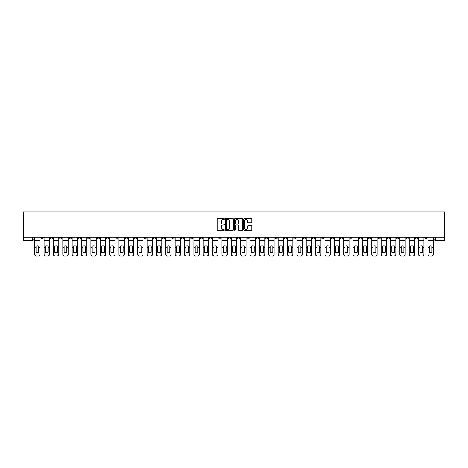 <?xml version="1.0" encoding="UTF-8"?>
<svg xmlns="http://www.w3.org/2000/svg" width="468" height="468" viewBox="0 0 468 468"><rect width="100%" height="100%" fill="white"/><g stroke="black" fill="none" stroke-linecap="round" stroke-linejoin="round"><path stroke-width="0.7" d="M224.4 219.036A0.409 0.409 0 0 0 223.985 218.626L217.725 218.626A0.591 0.591 0 0 0 217.134 219.217L217.134 229.817A0.591 0.591 0 0 0 217.725 230.408L223.985 230.408A0.409 0.409 0 0 0 224.4 229.999A0.409 0.409 0 0 0 223.985 229.583L223.177 229.583A1.884 1.884 0 0 1 221.288 227.7L221.288 226.816A1.884 1.884 0 0 1 223.177 224.932L223.985 224.932A0.409 0.409 0 0 0 224.4 224.517A0.409 0.409 0 0 0 223.985 224.108L223.177 224.108A1.884 1.884 0 0 1 221.288 222.218L221.288 221.335A1.884 1.884 0 0 1 223.177 219.451L223.985 219.451A0.409 0.409 0 0 0 224.4 219.036M349.836 237.182L349.836 237.843L352.234 237.843A1.199 1.199 0 0 1 351.035 239.043A1.199 1.199 0 0 1 349.836 237.843L349.836 237.182M293.658 237.182L293.658 237.843L296.057 237.843A1.199 1.199 0 0 1 294.858 239.043A1.199 1.199 0 0 1 293.658 237.843L293.658 237.182M284.292 237.182L284.292 237.843L286.697 237.843A1.199 1.199 0 0 1 285.498 239.043A1.199 1.199 0 0 1 284.292 237.843L284.292 237.182M228.121 237.182L228.121 237.843L230.519 237.843A1.199 1.199 0 0 1 229.32 239.043A1.199 1.199 0 0 1 228.121 237.843L228.121 237.182M218.755 237.182L218.755 237.843L221.159 237.843A1.199 1.199 0 0 1 219.954 239.043A1.199 1.199 0 0 1 218.755 237.843L218.755 237.182M209.395 237.182L209.395 237.843L211.793 237.843A1.199 1.199 0 0 1 210.594 239.043A1.199 1.199 0 0 1 209.395 237.843L209.395 237.182M190.669 237.182L190.669 237.843L193.068 237.843A1.199 1.199 0 0 1 191.868 239.043A1.199 1.199 0 0 1 190.669 237.843L190.669 237.182M171.943 237.843L171.943 237.182L171.943 237.843A1.199 1.199 0 0 0 173.142 239.043A1.199 1.199 0 0 1 171.943 237.843L174.342 237.843A1.199 1.199 0 0 1 173.142 239.043A1.199 1.199 0 0 0 174.342 237.843L174.342 237.182L174.342 237.843M162.577 237.843L162.577 237.182L162.577 237.843A1.199 1.199 0 0 0 163.782 239.043A1.199 1.199 0 0 1 162.577 237.843L164.982 237.843A1.199 1.199 0 0 1 163.782 239.043M153.217 237.843L153.217 237.182L153.217 237.843A1.199 1.199 0 0 0 154.417 239.043A1.199 1.199 0 0 1 153.217 237.843L155.616 237.843A1.199 1.199 0 0 1 154.417 239.043A1.199 1.199 0 0 0 155.616 237.843L155.616 237.182L155.616 237.843M143.851 237.182L143.851 237.843L146.256 237.843A1.199 1.199 0 0 1 145.057 239.043A1.199 1.199 0 0 1 143.851 237.843L143.851 237.182M134.492 237.182L134.492 237.843L136.89 237.843A1.199 1.199 0 0 1 135.691 239.043A1.199 1.199 0 0 1 134.492 237.843L134.492 237.182M125.132 237.182L125.132 237.843L127.53 237.843A1.199 1.199 0 0 1 126.331 239.043A1.199 1.199 0 0 1 125.132 237.843L125.132 237.182M115.766 237.843L115.766 237.182L115.766 237.843A1.199 1.199 0 0 0 116.965 239.043A1.199 1.199 0 0 1 115.766 237.843L118.164 237.843A1.199 1.199 0 0 1 116.965 239.043M97.04 237.843L97.04 237.182L97.04 237.843A1.199 1.199 0 0 0 98.239 239.043A1.199 1.199 0 0 1 97.04 237.843L99.444 237.843A1.199 1.199 0 0 1 98.239 239.043A1.199 1.199 0 0 0 99.444 237.843L99.444 237.182L99.444 237.843M87.68 237.843L87.68 237.182L87.68 237.843A1.199 1.199 0 0 0 88.879 239.043A1.199 1.199 0 0 1 87.68 237.843L90.078 237.843A1.199 1.199 0 0 1 88.879 239.043A1.199 1.199 0 0 0 90.078 237.843L90.078 237.182L90.078 237.843M78.314 237.843L78.314 237.182L78.314 237.843A1.199 1.199 0 0 0 79.513 239.043A1.199 1.199 0 0 1 78.314 237.843L80.718 237.843A1.199 1.199 0 0 1 79.513 239.043A1.199 1.199 0 0 0 80.718 237.843L80.718 237.182L80.718 237.843M68.954 237.843L68.954 237.182L68.954 237.843A1.199 1.199 0 0 0 70.153 239.043A1.199 1.199 0 0 1 68.954 237.843L71.352 237.843A1.199 1.199 0 0 1 70.153 239.043M59.588 237.843L59.588 237.182L59.588 237.843A1.199 1.199 0 0 0 60.793 239.043A1.199 1.199 0 0 1 59.588 237.843L61.992 237.843A1.199 1.199 0 0 1 60.793 239.043A1.199 1.199 0 0 0 61.992 237.843L61.992 237.182L61.992 237.843M50.228 237.843L50.228 237.182L50.228 237.843A1.199 1.199 0 0 0 51.427 239.043A1.199 1.199 0 0 1 50.228 237.843L52.627 237.843A1.199 1.199 0 0 1 51.427 239.043A1.199 1.199 0 0 0 52.627 237.843L52.627 237.182L52.627 237.843M251.217 222.78A0.591 0.591 0 0 0 251.807 222.189L251.807 219.217A0.591 0.591 0 0 0 251.217 218.626L244.267 218.626A0.591 0.591 0 0 0 243.676 219.217L243.676 229.817A0.591 0.591 0 0 0 244.267 230.408L251.217 230.408A0.591 0.591 0 0 0 251.807 229.817L251.807 226.225A0.591 0.591 0 0 0 251.217 225.634L248.239 225.634A0.591 0.591 0 0 0 247.654 226.225L247.654 228.01A1.574 1.574 0 0 1 246.074 229.583A1.574 1.574 0 0 1 244.501 228.01L244.501 221.025A1.574 1.574 0 0 1 246.074 219.451A1.574 1.574 0 0 1 247.654 221.025L247.654 222.189A0.591 0.591 0 0 0 248.239 222.78L251.217 222.78M444.6 237.182L23.4 237.182L23.4 211.852L444.6 211.852L444.6 240.242L435.298 240.242A1.199 1.199 0 0 1 434.099 239.043L444.6 239.043M233.485 219.217A0.591 0.591 0 0 0 232.894 218.626L225.945 218.626A0.591 0.591 0 0 0 225.354 219.217L225.354 229.817A0.591 0.591 0 0 0 225.945 230.408L232.894 230.408A0.591 0.591 0 0 0 233.485 229.817L233.485 219.217M235.106 218.626L242.055 218.626A0.591 0.591 0 0 1 242.646 219.217L242.646 229.817A0.591 0.591 0 0 1 242.055 230.408L239.084 230.408A0.591 0.591 0 0 1 238.493 229.817L238.493 225.517A0.591 0.591 0 0 0 237.902 224.932L235.93 224.932A0.591 0.591 0 0 0 235.34 225.517L235.34 229.999A0.409 0.409 0 0 1 234.93 230.408A0.409 0.409 0 0 1 234.515 229.999L234.515 219.217A0.591 0.591 0 0 1 235.106 218.626M434.099 237.182L434.099 239.043M33.901 237.182L33.901 239.043L33.901 237.182M32.701 237.182L32.701 240.242L23.4 240.242L23.4 239.043L33.901 239.043A1.199 1.199 0 0 1 32.701 240.242A1.199 1.199 0 0 0 33.901 239.043M23.4 237.182L23.4 239.043M427.138 237.182L427.138 237.843A1.199 1.199 0 0 1 425.933 239.043A1.199 1.199 0 0 1 424.733 237.843A1.199 1.199 0 0 0 425.933 239.043A1.199 1.199 0 0 0 427.138 237.843L424.733 237.843L424.733 237.182M417.772 237.182L417.772 237.843A1.199 1.199 0 0 1 416.573 239.043A1.199 1.199 0 0 1 415.373 237.843L417.772 237.843M415.373 237.182L415.373 237.843M408.412 237.182L408.412 237.843A1.199 1.199 0 0 1 407.207 239.043A1.199 1.199 0 0 1 406.008 237.843L408.412 237.843M406.008 237.182L406.008 237.843M399.046 237.843L399.046 237.182L399.046 237.843A1.199 1.199 0 0 1 397.847 239.043A1.199 1.199 0 0 1 396.648 237.843L399.046 237.843A1.199 1.199 0 0 1 397.847 239.043M396.648 237.182L396.648 237.843M389.686 237.182L389.686 237.843A1.199 1.199 0 0 1 388.487 239.043A1.199 1.199 0 0 1 387.282 237.843A1.199 1.199 0 0 0 388.487 239.043M387.282 237.182L387.282 237.843L389.686 237.843M380.32 237.182L380.32 237.843A1.199 1.199 0 0 1 379.121 239.043A1.199 1.199 0 0 1 377.922 237.843L380.32 237.843A1.199 1.199 0 0 1 379.121 239.043M377.922 237.182L377.922 237.843M370.96 237.182L370.96 237.843A1.199 1.199 0 0 1 369.761 239.043A1.199 1.199 0 0 1 368.556 237.843A1.199 1.199 0 0 0 369.761 239.043M368.556 237.182L368.556 237.843L370.96 237.843M361.594 237.182L361.594 237.843A1.199 1.199 0 0 1 360.395 239.043A1.199 1.199 0 0 1 359.196 237.843L361.594 237.843M359.196 237.182L359.196 237.843M352.234 237.182L352.234 237.843A1.199 1.199 0 0 1 351.035 239.043M342.868 237.182L342.868 237.843A1.199 1.199 0 0 1 341.669 239.043A1.199 1.199 0 0 1 340.47 237.843L342.868 237.843M340.47 237.182L340.47 237.843M333.508 237.182L333.508 237.843A1.199 1.199 0 0 1 332.309 239.043A1.199 1.199 0 0 1 331.11 237.843L333.508 237.843M331.11 237.182L331.11 237.843M324.149 237.182L324.149 237.843A1.199 1.199 0 0 1 322.943 239.043A1.199 1.199 0 0 1 321.744 237.843A1.199 1.199 0 0 0 322.943 239.043M321.744 237.182L321.744 237.843L324.149 237.843M314.783 237.182L314.783 237.843A1.199 1.199 0 0 1 313.583 239.043A1.199 1.199 0 0 1 312.384 237.843L314.783 237.843M312.384 237.182L312.384 237.843M305.423 237.182L305.423 237.843A1.199 1.199 0 0 1 304.218 239.043A1.199 1.199 0 0 1 303.018 237.843L305.423 237.843M303.018 237.182L303.018 237.843M296.057 237.182L296.057 237.843M286.697 237.182L286.697 237.843L286.697 237.182M277.331 237.182L277.331 237.843A1.199 1.199 0 0 1 276.132 239.043A1.199 1.199 0 0 1 274.932 237.843L277.331 237.843M274.932 237.182L274.932 237.843M267.971 237.182L267.971 237.843A1.199 1.199 0 0 1 266.772 239.043A1.199 1.199 0 0 1 265.567 237.843L267.971 237.843M265.567 237.182L265.567 237.843M258.605 237.182L258.605 237.843A1.199 1.199 0 0 1 257.406 239.043A1.199 1.199 0 0 1 256.207 237.843L258.605 237.843M256.207 237.182L256.207 237.843M249.245 237.182L249.245 237.843A1.199 1.199 0 0 1 248.046 239.043A1.199 1.199 0 0 1 246.841 237.843L249.245 237.843M246.841 237.182L246.841 237.843M239.879 237.182L239.879 237.843A1.199 1.199 0 0 1 238.68 239.043A1.199 1.199 0 0 1 237.481 237.843L239.879 237.843M237.481 237.182L237.481 237.843M230.519 237.182L230.519 237.843A1.199 1.199 0 0 1 229.32 239.043M221.159 237.182L221.159 237.843M211.793 237.843L211.793 237.182L211.793 237.843A1.199 1.199 0 0 1 210.594 239.043M202.433 237.182L202.433 237.843A1.199 1.199 0 0 1 201.228 239.043A1.199 1.199 0 0 1 200.029 237.843A1.199 1.199 0 0 0 201.228 239.043A1.199 1.199 0 0 0 202.433 237.843L200.029 237.843L200.029 237.182M193.068 237.843L193.068 237.182L193.068 237.843A1.199 1.199 0 0 1 191.868 239.043M183.708 237.182L183.708 237.843A1.199 1.199 0 0 1 182.502 239.043A1.199 1.199 0 0 1 181.303 237.843A1.199 1.199 0 0 0 182.502 239.043M181.303 237.182L181.303 237.843L183.708 237.843M164.982 237.182L164.982 237.843L164.982 237.182M146.256 237.843L146.256 237.182L146.256 237.843A1.199 1.199 0 0 1 145.057 239.043M136.89 237.843L136.89 237.182L136.89 237.843A1.199 1.199 0 0 1 135.691 239.043M127.53 237.843L127.53 237.182L127.53 237.843A1.199 1.199 0 0 1 126.331 239.043M118.164 237.182L118.164 237.843L118.164 237.182M108.804 237.843L108.804 237.182L108.804 237.843A1.199 1.199 0 0 1 107.605 239.043A1.199 1.199 0 0 1 106.406 237.843L108.804 237.843A1.199 1.199 0 0 1 107.605 239.043M106.406 237.182L106.406 237.843M71.352 237.182L71.352 237.843L71.352 237.182M43.267 237.182L43.267 237.843A1.199 1.199 0 0 1 42.067 239.043A1.199 1.199 0 0 1 40.862 237.843A1.199 1.199 0 0 0 42.067 239.043A1.199 1.199 0 0 0 43.267 237.843L43.267 237.182M40.862 237.182L40.862 237.843L43.267 237.843M226.594 219.451A0.409 0.409 0 0 0 226.179 219.861L226.179 229.174A0.409 0.409 0 0 0 226.594 229.583L227.448 229.583A1.884 1.884 0 0 0 229.332 227.7L229.332 221.335A1.884 1.884 0 0 0 227.448 219.451L226.594 219.451M238.493 221.054A1.574 1.574 0 0 0 236.913 219.48A1.574 1.574 0 0 0 235.34 221.054L235.34 223.517A0.591 0.591 0 0 0 235.93 224.108L237.902 224.108A0.591 0.591 0 0 0 238.493 223.517L238.493 221.054M38.733 252.264L38.733 246.057M37.381 245.858A3.721 3.276 180 0 1 38.733 246.098M34.714 247.73L34.714 254.194A1.802 1.708 0 0 0 36.516 255.897L38.253 255.897A1.802 1.708 0 0 0 40.055 254.194L40.055 254.44A1.802 1.708 180 0 1 38.253 256.148L38.253 255.897M37.381 252.486A3.721 3.528 180 0 0 38.733 252.223M38.856 247.484L38.856 246.098A3.721 3.276 180 0 0 37.446 245.858A3.721 3.276 180 0 0 36.036 246.098L36.036 252.223A3.721 3.528 180 0 0 38.856 252.223L38.856 247.484L40.055 247.484L40.055 254.194M40.055 237.182L40.055 247.484M34.714 237.182L34.714 254.194M36.516 255.897L38.253 256.148M36.516 256.148A1.802 1.708 180 0 1 34.714 254.44M48.099 252.264L48.099 246.057M46.747 245.858A3.721 3.276 180 0 1 48.099 246.098M44.074 247.73L44.074 254.194A1.802 1.708 0 0 0 45.876 255.897L47.619 255.897A1.802 1.708 0 0 0 49.415 254.194L49.415 254.44A1.802 1.708 180 0 1 47.619 256.148L47.619 255.897M46.747 252.486A3.721 3.528 180 0 0 48.099 252.223M57.459 252.264L57.459 246.057M56.107 245.858A3.721 3.276 180 0 1 57.459 246.098M53.44 247.73L53.44 254.194A1.802 1.708 0 0 0 55.242 255.897L56.979 255.897A1.802 1.708 0 0 0 58.781 254.194L58.781 254.44A1.802 1.708 180 0 1 56.979 256.148L56.979 255.897M56.107 252.486A3.721 3.528 180 0 0 57.459 252.223M66.825 252.264L66.825 246.057M65.473 245.858A3.721 3.276 180 0 1 66.825 246.098M62.8 247.73L62.8 254.194A1.802 1.708 0 0 0 64.602 255.897L66.345 255.897A1.802 1.708 0 0 0 68.141 254.194L68.141 254.44A1.802 1.708 180 0 1 66.345 256.148L66.345 255.897M65.473 252.486A3.721 3.528 180 0 0 66.825 252.223M48.216 247.484L48.216 246.098A3.721 3.276 180 0 0 46.806 245.858A3.721 3.276 180 0 0 45.396 246.098L45.396 252.223A3.721 3.528 180 0 0 48.216 252.223L48.216 247.484L49.415 247.484L49.415 254.194M49.415 237.182L49.415 247.484M44.074 237.182L44.074 254.194M45.876 255.897L47.619 256.148M45.876 256.148A1.802 1.708 180 0 1 44.074 254.44M57.582 247.484L57.582 246.098A3.721 3.276 180 0 0 56.172 245.858A3.721 3.276 180 0 0 54.762 246.098L54.762 252.223A3.721 3.528 180 0 0 57.582 252.223L57.582 247.484L58.781 247.484L58.781 254.194M58.781 237.182L58.781 247.484M53.44 237.182L53.44 254.194M55.242 255.897L56.979 256.148M55.242 256.148A1.802 1.708 180 0 1 53.44 254.44M66.942 247.484L66.942 246.098A3.721 3.276 180 0 0 65.532 245.858A3.721 3.276 180 0 0 64.122 246.098L64.122 252.223A3.721 3.528 180 0 0 66.942 252.223L66.942 247.484L68.141 247.484L68.141 254.194M68.141 237.182L68.141 247.484M62.8 237.182L62.8 254.194M64.602 255.897L66.345 256.148M64.602 256.148A1.802 1.708 180 0 1 62.8 254.44M76.185 252.264L76.185 246.057M74.833 245.858A3.721 3.276 180 0 1 76.185 246.098M72.166 247.73L72.166 254.194A1.802 1.708 0 0 0 73.962 255.897L75.705 255.897A1.802 1.708 0 0 0 77.507 254.194L77.507 254.44A1.802 1.708 180 0 1 75.705 256.148L75.705 255.897M74.833 252.486A3.721 3.528 180 0 0 76.185 252.223M85.55 252.264L85.55 246.057M84.199 245.858A3.721 3.276 180 0 1 85.55 246.098M81.526 247.73L81.526 254.194A1.802 1.708 0 0 0 83.327 255.897L85.065 255.897A1.802 1.708 0 0 0 86.867 254.194L86.867 254.44A1.802 1.708 180 0 1 85.065 256.148L85.065 255.897M84.199 252.486A3.721 3.528 180 0 0 85.55 252.223M76.307 247.484L76.307 246.098A3.721 3.276 180 0 0 74.898 245.858A3.721 3.276 180 0 0 73.482 246.098L73.482 252.223A3.721 3.528 180 0 0 76.307 252.223L76.307 247.484L77.507 247.484L77.507 254.194M77.507 237.182L77.507 247.484M72.166 237.182L72.166 254.194M73.962 255.897L75.705 256.148M73.962 256.148A1.802 1.708 180 0 1 72.166 254.44M85.667 247.484L85.667 246.098A3.721 3.276 180 0 0 84.258 245.858A3.721 3.276 180 0 0 82.848 246.098L82.848 252.223A3.721 3.528 180 0 0 85.667 252.223L85.667 247.484L86.867 247.484L86.867 254.194M86.867 237.182L86.867 247.484M81.526 237.182L81.526 254.194M83.327 255.897L85.065 256.148M83.327 256.148A1.802 1.708 180 0 1 81.526 254.44M94.91 252.264L94.91 246.057M93.559 245.858A3.721 3.276 180 0 1 94.91 246.098M90.891 247.73L90.891 254.194A1.802 1.708 0 0 0 92.687 255.897L94.431 255.897A1.802 1.708 0 0 0 96.232 254.194L96.232 254.44A1.802 1.708 180 0 1 94.431 256.148L94.431 255.897M93.559 252.486A3.721 3.528 180 0 0 94.91 252.223M104.27 252.264L104.27 246.057M102.925 245.858A3.721 3.276 180 0 1 104.27 246.098M100.251 247.73L100.251 254.194A1.802 1.708 0 0 0 102.053 255.897L103.791 255.897A1.802 1.708 0 0 0 105.592 254.194L105.592 254.44A1.802 1.708 180 0 1 103.791 256.148L103.791 255.897M102.925 252.486A3.721 3.528 180 0 0 104.27 252.223M113.636 252.264L113.636 246.057M112.285 245.858A3.721 3.276 180 0 1 113.636 246.098M109.617 247.73L109.617 254.194A1.802 1.708 0 0 0 111.413 255.897L113.157 255.897A1.802 1.708 0 0 0 114.958 254.194L114.958 254.44A1.802 1.708 180 0 1 113.157 256.148L113.157 255.897M112.285 252.486A3.721 3.528 180 0 0 113.636 252.223M122.996 252.264L122.996 246.057M121.651 245.858A3.721 3.276 180 0 1 122.996 246.098M118.977 247.73L118.977 254.194A1.802 1.708 0 0 0 120.779 255.897L122.517 255.897A1.802 1.708 0 0 0 124.318 254.194L124.318 254.44A1.802 1.708 180 0 1 122.517 256.148L122.517 255.897M121.651 252.486A3.721 3.528 180 0 0 122.996 252.223M132.362 252.264L132.362 246.057M131.011 245.858A3.721 3.276 180 0 1 132.362 246.098M128.337 247.73L128.337 254.194A1.802 1.708 0 0 0 130.139 255.897L131.882 255.897A1.802 1.708 0 0 0 133.684 254.194L133.684 254.44A1.802 1.708 180 0 1 131.882 256.148L131.882 255.897M131.011 252.486A3.721 3.528 180 0 0 132.362 252.223M141.722 252.264L141.722 246.057M140.371 245.858A3.721 3.276 180 0 1 141.722 246.098M137.703 247.73L137.703 254.194A1.802 1.708 0 0 0 139.505 255.897L141.242 255.897A1.802 1.708 0 0 0 143.044 254.194L143.044 254.44A1.802 1.708 180 0 1 141.242 256.148L141.242 255.897M140.371 252.486A3.721 3.528 180 0 0 141.722 252.223M151.088 252.264L151.088 246.057M149.737 245.858A3.721 3.276 180 0 1 151.088 246.098M147.063 247.73L147.063 254.194A1.802 1.708 0 0 0 148.865 255.897L150.608 255.897A1.802 1.708 0 0 0 152.404 254.194L152.404 254.44A1.802 1.708 180 0 1 150.608 256.148L150.608 255.897M149.737 252.486A3.721 3.528 180 0 0 151.088 252.223M160.448 252.264L160.448 246.057M159.097 245.858A3.721 3.276 180 0 1 160.448 246.098M156.429 247.73L156.429 254.194A1.802 1.708 0 0 0 158.231 255.897L159.968 255.897A1.802 1.708 0 0 0 161.77 254.194L161.77 254.44A1.802 1.708 180 0 1 159.968 256.148L159.968 255.897M159.097 252.486A3.721 3.528 180 0 0 160.448 252.223M95.033 247.484L95.033 246.098A3.721 3.276 180 0 0 93.618 245.858A3.721 3.276 180 0 0 92.208 246.098L92.208 252.223A3.721 3.528 180 0 0 95.033 252.223L95.033 247.484L96.232 247.484L96.232 254.194M96.232 237.182L96.232 247.484M90.891 237.182L90.891 254.194M92.687 255.897L94.431 256.148M92.687 256.148A1.802 1.708 180 0 1 90.891 254.44M104.393 247.484L104.393 246.098A3.721 3.276 180 0 0 102.983 245.858A3.721 3.276 180 0 0 101.574 246.098L101.574 252.223A3.721 3.528 180 0 0 104.393 252.223L104.393 247.484L105.592 247.484L105.592 254.194M105.592 237.182L105.592 247.484M100.251 237.182L100.251 254.194M102.053 255.897L103.791 256.148M102.053 256.148A1.802 1.708 180 0 1 100.251 254.44M113.753 247.484L113.753 246.098A3.721 3.276 180 0 0 112.343 245.858A3.721 3.276 180 0 0 110.934 246.098L110.934 252.223A3.721 3.528 180 0 0 113.753 252.223L113.753 247.484L114.958 247.484L114.958 254.194M114.958 237.182L114.958 247.484M109.617 237.182L109.617 254.194M111.413 255.897L113.157 256.148M111.413 256.148A1.802 1.708 180 0 1 109.617 254.44M123.119 247.484L123.119 246.098A3.721 3.276 180 0 0 121.709 245.858A3.721 3.276 180 0 0 120.299 246.098L120.299 252.223A3.721 3.528 180 0 0 123.119 252.223L123.119 247.484L124.318 247.484L124.318 254.194M124.318 237.182L124.318 247.484M118.977 237.182L118.977 254.194M120.779 255.897L122.517 256.148M120.779 256.148A1.802 1.708 180 0 1 118.977 254.44M132.479 247.484L132.479 246.098A3.721 3.276 180 0 0 131.069 245.858A3.721 3.276 180 0 0 129.659 246.098L129.659 252.223A3.721 3.528 180 0 0 132.479 252.223L132.479 247.484L133.684 247.484L133.684 254.194M133.684 237.182L133.684 247.484M128.337 237.182L128.337 254.194M130.139 255.897L131.882 256.148M130.139 256.148A1.802 1.708 180 0 1 128.337 254.44M141.845 247.484L141.845 246.098A3.721 3.276 180 0 0 140.435 245.858A3.721 3.276 180 0 0 139.025 246.098L139.025 252.223A3.721 3.528 180 0 0 141.845 252.223L141.845 247.484L143.044 247.484L143.044 254.194M143.044 237.182L143.044 247.484M137.703 237.182L137.703 254.194M139.505 255.897L141.242 256.148M139.505 256.148A1.802 1.708 180 0 1 137.703 254.44M151.205 247.484L151.205 246.098A3.721 3.276 180 0 0 149.795 245.858A3.721 3.276 180 0 0 148.385 246.098L148.385 252.223A3.721 3.528 180 0 0 151.205 252.223L151.205 247.484L152.404 247.484L152.404 254.194M152.404 237.182L152.404 247.484M147.063 237.182L147.063 254.194M148.865 255.897L150.608 256.148M148.865 256.148A1.802 1.708 180 0 1 147.063 254.44M160.571 247.484L160.571 246.098A3.721 3.276 180 0 0 159.161 245.858A3.721 3.276 180 0 0 157.751 246.098L157.751 252.223A3.721 3.528 180 0 0 160.571 252.223L160.571 247.484L161.77 247.484L161.77 254.194M161.77 237.182L161.77 247.484M156.429 237.182L156.429 254.194M158.231 255.897L159.968 256.148M158.231 256.148A1.802 1.708 180 0 1 156.429 254.44M169.814 252.264L169.814 246.057M168.462 245.858A3.721 3.276 180 0 1 169.814 246.098M165.789 247.73L165.789 254.194A1.802 1.708 0 0 0 167.591 255.897L169.334 255.897A1.802 1.708 0 0 0 171.13 254.194L171.13 254.44A1.802 1.708 180 0 1 169.334 256.148L169.334 255.897M168.462 252.486A3.721 3.528 180 0 0 169.814 252.223M179.174 252.264L179.174 246.057M177.822 245.858A3.721 3.276 180 0 1 179.174 246.098M175.155 247.73L175.155 254.194A1.802 1.708 0 0 0 176.957 255.897L178.694 255.897A1.802 1.708 0 0 0 180.496 254.194L180.496 254.44A1.802 1.708 180 0 1 178.694 256.148L178.694 255.897M177.822 252.486A3.721 3.528 180 0 0 179.174 252.223M188.54 252.264L188.54 246.057M187.188 245.858A3.721 3.276 180 0 1 188.54 246.098M184.515 247.73L184.515 254.194A1.802 1.708 0 0 0 186.317 255.897L188.054 255.897A1.802 1.708 0 0 0 189.856 254.194L189.856 254.44A1.802 1.708 180 0 1 188.054 256.148L188.054 255.897M187.188 252.486A3.721 3.528 180 0 0 188.54 252.223M197.9 252.264L197.9 246.057M196.548 245.858A3.721 3.276 180 0 1 197.9 246.098M193.881 247.73L193.881 254.194A1.802 1.708 0 0 0 195.677 255.897L197.42 255.897A1.802 1.708 0 0 0 199.222 254.194L199.222 254.44A1.802 1.708 180 0 1 197.42 256.148L197.42 255.897M196.548 252.486A3.721 3.528 180 0 0 197.9 252.223M207.26 252.264L207.26 246.057M205.914 245.858A3.721 3.276 180 0 1 207.26 246.098M203.241 247.73L203.241 254.194A1.802 1.708 0 0 0 205.042 255.897L206.78 255.897A1.802 1.708 0 0 0 208.582 254.194L208.582 254.44A1.802 1.708 180 0 1 206.78 256.148L206.78 255.897M205.914 252.486A3.721 3.528 180 0 0 207.26 252.223M216.625 252.264L216.625 246.057M215.274 245.858A3.721 3.276 180 0 1 216.625 246.098M212.607 247.73L212.607 254.194A1.802 1.708 0 0 0 214.402 255.897L216.146 255.897A1.802 1.708 0 0 0 217.948 254.194L217.948 254.44A1.802 1.708 180 0 1 216.146 256.148L216.146 255.897M215.274 252.486A3.721 3.528 180 0 0 216.625 252.223M225.986 252.264L225.986 246.057M224.64 245.858A3.721 3.276 180 0 1 225.986 246.098M221.967 247.73L221.967 254.194A1.802 1.708 0 0 0 223.768 255.897L225.506 255.897A1.802 1.708 0 0 0 227.308 254.194L227.308 254.44A1.802 1.708 180 0 1 225.506 256.148L225.506 255.897M224.64 252.486A3.721 3.528 180 0 0 225.986 252.223M235.351 252.264L235.351 246.057M234 245.858A3.721 3.276 180 0 1 235.351 246.098M231.327 247.73L231.327 254.194A1.802 1.708 0 0 0 233.128 255.897L234.872 255.897A1.802 1.708 0 0 0 236.673 254.194L236.673 254.44A1.802 1.708 180 0 1 234.872 256.148L234.872 255.897M234 252.486A3.721 3.528 180 0 0 235.351 252.223M244.711 252.264L244.711 246.057M243.36 245.858A3.721 3.276 180 0 1 244.711 246.098M240.692 247.73L240.692 254.194A1.802 1.708 0 0 0 242.494 255.897L244.232 255.897A1.802 1.708 0 0 0 246.033 254.194L246.033 254.44A1.802 1.708 180 0 1 244.232 256.148L244.232 255.897M243.36 252.486A3.721 3.528 180 0 0 244.711 252.223M254.077 252.264L254.077 246.057M252.726 245.858A3.721 3.276 180 0 1 254.077 246.098M250.052 247.73L250.052 254.194A1.802 1.708 0 0 0 251.854 255.897L253.597 255.897A1.802 1.708 0 0 0 255.393 254.194L255.393 254.44A1.802 1.708 180 0 1 253.597 256.148L253.597 255.897M252.726 252.486A3.721 3.528 180 0 0 254.077 252.223M263.437 252.264L263.437 246.057M262.086 245.858A3.721 3.276 180 0 1 263.437 246.098M259.418 247.73L259.418 254.194A1.802 1.708 0 0 0 261.22 255.897L262.957 255.897A1.802 1.708 0 0 0 264.759 254.194L264.759 254.44A1.802 1.708 180 0 1 262.957 256.148L262.957 255.897M262.086 252.486A3.721 3.528 180 0 0 263.437 252.223M272.803 252.264L272.803 246.057M271.452 245.858A3.721 3.276 180 0 1 272.803 246.098M268.778 247.73L268.778 254.194A1.802 1.708 0 0 0 270.58 255.897L272.323 255.897A1.802 1.708 0 0 0 274.119 254.194L274.119 254.44A1.802 1.708 180 0 1 272.323 256.148L272.323 255.897M271.452 252.486A3.721 3.528 180 0 0 272.803 252.223M282.163 252.264L282.163 246.057M280.812 245.858A3.721 3.276 180 0 1 282.163 246.098M278.144 247.73L278.144 254.194A1.802 1.708 0 0 0 279.946 255.897L281.683 255.897A1.802 1.708 0 0 0 283.485 254.194L283.485 254.44A1.802 1.708 180 0 1 281.683 256.148L281.683 255.897M280.812 252.486A3.721 3.528 180 0 0 282.163 252.223M291.529 252.264L291.529 246.057M290.178 245.858A3.721 3.276 180 0 1 291.529 246.098M287.504 247.73L287.504 254.194A1.802 1.708 0 0 0 289.306 255.897L291.043 255.897A1.802 1.708 0 0 0 292.845 254.194L292.845 254.44A1.802 1.708 180 0 1 291.043 256.148L291.043 255.897M290.178 252.486A3.721 3.528 180 0 0 291.529 252.223M300.889 252.264L300.889 246.057M299.538 245.858A3.721 3.276 180 0 1 300.889 246.098M296.87 247.73L296.87 254.194A1.802 1.708 0 0 0 298.666 255.897L300.409 255.897A1.802 1.708 0 0 0 302.211 254.194L302.211 254.44A1.802 1.708 180 0 1 300.409 256.148L300.409 255.897M299.538 252.486A3.721 3.528 180 0 0 300.889 252.223M169.931 247.484L169.931 246.098A3.721 3.276 180 0 0 168.521 245.858A3.721 3.276 180 0 0 167.111 246.098L167.111 252.223A3.721 3.528 180 0 0 169.931 252.223L169.931 247.484L171.13 247.484L171.13 254.194M171.13 237.182L171.13 247.484M165.789 237.182L165.789 254.194M167.591 255.897L169.334 256.148M167.591 256.148A1.802 1.708 180 0 1 165.789 254.44M179.297 247.484L179.297 246.098A3.721 3.276 180 0 0 177.887 245.858A3.721 3.276 180 0 0 176.471 246.098L176.471 252.223A3.721 3.528 180 0 0 179.297 252.223L179.297 247.484L180.496 247.484L180.496 254.194M180.496 237.182L180.496 247.484M175.155 237.182L175.155 254.194M176.957 255.897L178.694 256.148M176.957 256.148A1.802 1.708 180 0 1 175.155 254.44M188.657 247.484L188.657 246.098A3.721 3.276 180 0 0 187.247 245.858A3.721 3.276 180 0 0 185.837 246.098L185.837 252.223A3.721 3.528 180 0 0 188.657 252.223L188.657 247.484L189.856 247.484L189.856 254.194M189.856 237.182L189.856 247.484M184.515 237.182L184.515 254.194M186.317 255.897L188.054 256.148M186.317 256.148A1.802 1.708 180 0 1 184.515 254.44M198.022 247.484L198.022 246.098A3.721 3.276 180 0 0 196.607 245.858A3.721 3.276 180 0 0 195.197 246.098L195.197 252.223A3.721 3.528 180 0 0 198.022 252.223L198.022 247.484L199.222 247.484L199.222 254.194M199.222 237.182L199.222 247.484M193.881 237.182L193.881 254.194M195.677 255.897L197.42 256.148M195.677 256.148A1.802 1.708 180 0 1 193.881 254.44M207.382 247.484L207.382 246.098A3.721 3.276 180 0 0 205.973 245.858A3.721 3.276 180 0 0 204.563 246.098L204.563 252.223A3.721 3.528 180 0 0 207.382 252.223L207.382 247.484L208.582 247.484L208.582 254.194M208.582 237.182L208.582 247.484M203.241 237.182L203.241 254.194M205.042 255.897L206.78 256.148M205.042 256.148A1.802 1.708 180 0 1 203.241 254.44M216.742 247.484L216.742 246.098A3.721 3.276 180 0 0 215.333 245.858A3.721 3.276 180 0 0 213.923 246.098L213.923 252.223A3.721 3.528 180 0 0 216.742 252.223L216.742 247.484L217.948 247.484L217.948 254.194M217.948 237.182L217.948 247.484M212.607 237.182L212.607 254.194M214.402 255.897L216.146 256.148M214.402 256.148A1.802 1.708 180 0 1 212.607 254.44M226.108 247.484L226.108 246.098A3.721 3.276 180 0 0 224.698 245.858A3.721 3.276 180 0 0 223.289 246.098L223.289 252.223A3.721 3.528 180 0 0 226.108 252.223L226.108 247.484L227.308 247.484L227.308 254.194M227.308 237.182L227.308 247.484M221.967 237.182L221.967 254.194M223.768 255.897L225.506 256.148M223.768 256.148A1.802 1.708 180 0 1 221.967 254.44M235.468 247.484L235.468 246.098A3.721 3.276 180 0 0 234.059 245.858A3.721 3.276 180 0 0 232.649 246.098L232.649 252.223A3.721 3.528 180 0 0 235.468 252.223L235.468 247.484L236.673 247.484L236.673 254.194M236.673 237.182L236.673 247.484M231.327 237.182L231.327 254.194M233.128 255.897L234.872 256.148M233.128 256.148A1.802 1.708 180 0 1 231.327 254.44M244.834 247.484L244.834 246.098A3.721 3.276 180 0 0 243.424 245.858A3.721 3.276 180 0 0 242.014 246.098L242.014 252.223A3.721 3.528 180 0 0 244.834 252.223L244.834 247.484L246.033 247.484L246.033 254.194M246.033 237.182L246.033 247.484M240.692 237.182L240.692 254.194M242.494 255.897L244.232 256.148M242.494 256.148A1.802 1.708 180 0 1 240.692 254.44M254.194 247.484L254.194 246.098A3.721 3.276 180 0 0 252.784 245.858A3.721 3.276 180 0 0 251.374 246.098L251.374 252.223A3.721 3.528 180 0 0 254.194 252.223L254.194 247.484L255.393 247.484L255.393 254.194M255.393 237.182L255.393 247.484M250.052 237.182L250.052 254.194M251.854 255.897L253.597 256.148M251.854 256.148A1.802 1.708 180 0 1 250.052 254.44M263.56 247.484L263.56 246.098A3.721 3.276 180 0 0 262.15 245.858A3.721 3.276 180 0 0 260.74 246.098L260.74 252.223A3.721 3.528 180 0 0 263.56 252.223L263.56 247.484L264.759 247.484L264.759 254.194M264.759 237.182L264.759 247.484M259.418 237.182L259.418 254.194M261.22 255.897L262.957 256.148M261.22 256.148A1.802 1.708 180 0 1 259.418 254.44M272.92 247.484L272.92 246.098A3.721 3.276 180 0 0 271.51 245.858A3.721 3.276 180 0 0 270.1 246.098L270.1 252.223A3.721 3.528 180 0 0 272.92 252.223L272.92 247.484L274.119 247.484L274.119 254.194M274.119 237.182L274.119 247.484M268.778 237.182L268.778 254.194M270.58 255.897L272.323 256.148M270.58 256.148A1.802 1.708 180 0 1 268.778 254.44M282.286 247.484L282.286 246.098A3.721 3.276 180 0 0 280.876 245.858A3.721 3.276 180 0 0 279.46 246.098L279.46 252.223A3.721 3.528 180 0 0 282.286 252.223L282.286 247.484L283.485 247.484L283.485 254.194M283.485 237.182L283.485 247.484M278.144 237.182L278.144 254.194M279.946 255.897L281.683 256.148M279.946 256.148A1.802 1.708 180 0 1 278.144 254.44M291.646 247.484L291.646 246.098A3.721 3.276 180 0 0 290.236 245.858A3.721 3.276 180 0 0 288.826 246.098L288.826 252.223A3.721 3.528 180 0 0 291.646 252.223L291.646 247.484L292.845 247.484L292.845 254.194M292.845 237.182L292.845 247.484M287.504 237.182L287.504 254.194M289.306 255.897L291.043 256.148M289.306 256.148A1.802 1.708 180 0 1 287.504 254.44M301.012 247.484L301.012 246.098A3.721 3.276 180 0 0 299.596 245.858A3.721 3.276 180 0 0 298.186 246.098L298.186 252.223A3.721 3.528 180 0 0 301.012 252.223L301.012 247.484L302.211 247.484L302.211 254.194M302.211 237.182L302.211 247.484M296.87 237.182L296.87 254.194M298.666 255.897L300.409 256.148M298.666 256.148A1.802 1.708 180 0 1 296.87 254.44M310.249 252.264L310.249 246.057M308.903 245.858A3.721 3.276 180 0 1 310.249 246.098M306.23 247.73L306.23 254.194A1.802 1.708 0 0 0 308.032 255.897L309.769 255.897A1.802 1.708 0 0 0 311.571 254.194L311.571 254.44A1.802 1.708 180 0 1 309.769 256.148L309.769 255.897M308.903 252.486A3.721 3.528 180 0 0 310.249 252.223M310.372 247.484L310.372 246.098A3.721 3.276 180 0 0 308.962 245.858A3.721 3.276 180 0 0 307.552 246.098L307.552 252.223A3.721 3.528 180 0 0 310.372 252.223L310.372 247.484L311.571 247.484L311.571 254.194M311.571 237.182L311.571 247.484M306.23 237.182L306.23 254.194M308.032 255.897L309.769 256.148M308.032 256.148A1.802 1.708 180 0 1 306.23 254.44M319.615 252.264L319.615 246.057M318.263 245.858A3.721 3.276 180 0 1 319.615 246.098M315.596 247.73L315.596 254.194A1.802 1.708 0 0 0 317.392 255.897L319.135 255.897A1.802 1.708 0 0 0 320.937 254.194L320.937 254.44A1.802 1.708 180 0 1 319.135 256.148L319.135 255.897M318.263 252.486A3.721 3.528 180 0 0 319.615 252.223M319.732 247.484L319.732 246.098A3.721 3.276 180 0 0 318.322 245.858A3.721 3.276 180 0 0 316.912 246.098L316.912 252.223A3.721 3.528 180 0 0 319.732 252.223L319.732 247.484L320.937 247.484L320.937 254.194M320.937 237.182L320.937 247.484M315.596 237.182L315.596 254.194M317.392 255.897L319.135 256.148M317.392 256.148A1.802 1.708 180 0 1 315.596 254.44M328.975 252.264L328.975 246.057M327.629 245.858A3.721 3.276 180 0 1 328.975 246.098M324.956 247.73L324.956 254.194A1.802 1.708 0 0 0 326.758 255.897L328.495 255.897A1.802 1.708 0 0 0 330.297 254.194L330.297 254.44A1.802 1.708 180 0 1 328.495 256.148L328.495 255.897M327.629 252.486A3.721 3.528 180 0 0 328.975 252.223M329.098 247.484L329.098 246.098A3.721 3.276 180 0 0 327.688 245.858A3.721 3.276 180 0 0 326.278 246.098L326.278 252.223A3.721 3.528 180 0 0 329.098 252.223L329.098 247.484L330.297 247.484L330.297 254.194M330.297 237.182L330.297 247.484M324.956 237.182L324.956 254.194M326.758 255.897L328.495 256.148M326.758 256.148A1.802 1.708 180 0 1 324.956 254.44M338.341 252.264L338.341 246.057M336.989 245.858A3.721 3.276 180 0 1 338.341 246.098M334.316 247.73L334.316 254.194A1.802 1.708 0 0 0 336.118 255.897L337.861 255.897A1.802 1.708 0 0 0 339.663 254.194L339.663 254.44A1.802 1.708 180 0 1 337.861 256.148L337.861 255.897M336.989 252.486A3.721 3.528 180 0 0 338.341 252.223M338.458 247.484L338.458 246.098A3.721 3.276 180 0 0 337.048 245.858A3.721 3.276 180 0 0 335.638 246.098L335.638 252.223A3.721 3.528 180 0 0 338.458 252.223L338.458 247.484L339.663 247.484L339.663 254.194M339.663 237.182L339.663 247.484M334.316 237.182L334.316 254.194M336.118 255.897L337.861 256.148M336.118 256.148A1.802 1.708 180 0 1 334.316 254.44M347.701 252.264L347.701 246.057M346.349 245.858A3.721 3.276 180 0 1 347.701 246.098M343.682 247.73L343.682 254.194A1.802 1.708 0 0 0 345.483 255.897L347.221 255.897A1.802 1.708 0 0 0 349.023 254.194L349.023 254.44A1.802 1.708 180 0 1 347.221 256.148L347.221 255.897M346.349 252.486A3.721 3.528 180 0 0 347.701 252.223M347.823 247.484L347.823 246.098A3.721 3.276 180 0 0 346.414 245.858A3.721 3.276 180 0 0 345.004 246.098L345.004 252.223A3.721 3.528 180 0 0 347.823 252.223L347.823 247.484L349.023 247.484L349.023 254.194M349.023 237.182L349.023 247.484M343.682 237.182L343.682 254.194M345.483 255.897L347.221 256.148M345.483 256.148A1.802 1.708 180 0 1 343.682 254.44M357.066 252.264L357.066 246.057M355.715 245.858A3.721 3.276 180 0 1 357.066 246.098M353.042 247.73L353.042 254.194A1.802 1.708 0 0 0 354.843 255.897L356.587 255.897A1.802 1.708 0 0 0 358.383 254.194L358.383 254.44A1.802 1.708 180 0 1 356.587 256.148L356.587 255.897M355.715 252.486A3.721 3.528 180 0 0 357.066 252.223M357.183 247.484L357.183 246.098A3.721 3.276 180 0 0 355.774 245.858A3.721 3.276 180 0 0 354.364 246.098L354.364 252.223A3.721 3.528 180 0 0 357.183 252.223L357.183 247.484L358.383 247.484L358.383 254.194M358.383 237.182L358.383 247.484M353.042 237.182L353.042 254.194M354.843 255.897L356.587 256.148M354.843 256.148A1.802 1.708 180 0 1 353.042 254.44M366.426 252.264L366.426 246.057M365.075 245.858A3.721 3.276 180 0 1 366.426 246.098M362.407 247.73L362.407 254.194A1.802 1.708 0 0 0 364.209 255.897L365.947 255.897A1.802 1.708 0 0 0 367.749 254.194L367.749 254.44A1.802 1.708 180 0 1 365.947 256.148L365.947 255.897M365.075 252.486A3.721 3.528 180 0 0 366.426 252.223M366.549 247.484L366.549 246.098A3.721 3.276 180 0 0 365.139 245.858A3.721 3.276 180 0 0 363.73 246.098L363.73 252.223A3.721 3.528 180 0 0 366.549 252.223L366.549 247.484L367.749 247.484L367.749 254.194M367.749 237.182L367.749 247.484M362.407 237.182L362.407 254.194M364.209 255.897L365.947 256.148M364.209 256.148A1.802 1.708 180 0 1 362.407 254.44M375.792 252.264L375.792 246.057M374.441 245.858A3.721 3.276 180 0 1 375.792 246.098M371.767 247.73L371.767 254.194A1.802 1.708 0 0 0 373.569 255.897L375.313 255.897A1.802 1.708 0 0 0 377.109 254.194L377.109 254.44A1.802 1.708 180 0 1 375.313 256.148L375.313 255.897M374.441 252.486A3.721 3.528 180 0 0 375.792 252.223M375.909 247.484L375.909 246.098A3.721 3.276 180 0 0 374.499 245.858A3.721 3.276 180 0 0 373.09 246.098L373.09 252.223A3.721 3.528 180 0 0 375.909 252.223L375.909 247.484L377.109 247.484L377.109 254.194M377.109 237.182L377.109 247.484M371.767 237.182L371.767 254.194M373.569 255.897L375.313 256.148M373.569 256.148A1.802 1.708 180 0 1 371.767 254.44M385.152 252.264L385.152 246.057M383.801 245.858A3.721 3.276 180 0 1 385.152 246.098M381.133 247.73L381.133 254.194A1.802 1.708 0 0 0 382.935 255.897L384.673 255.897A1.802 1.708 0 0 0 386.474 254.194L386.474 254.44A1.802 1.708 180 0 1 384.673 256.148L384.673 255.897M383.801 252.486A3.721 3.528 180 0 0 385.152 252.223M385.275 247.484L385.275 246.098A3.721 3.276 180 0 0 383.865 245.858A3.721 3.276 180 0 0 382.45 246.098L382.45 252.223A3.721 3.528 180 0 0 385.275 252.223L385.275 247.484L386.474 247.484L386.474 254.194M386.474 237.182L386.474 247.484M381.133 237.182L381.133 254.194M382.935 255.897L384.673 256.148M382.935 256.148A1.802 1.708 180 0 1 381.133 254.44M394.518 252.264L394.518 246.057M393.167 245.858A3.721 3.276 180 0 1 394.518 246.098M390.493 247.73L390.493 254.194A1.802 1.708 0 0 0 392.295 255.897L394.038 255.897A1.802 1.708 0 0 0 395.834 254.194L395.834 254.44A1.802 1.708 180 0 1 394.038 256.148L394.038 255.897M393.167 252.486A3.721 3.528 180 0 0 394.518 252.223M394.635 247.484L394.635 246.098A3.721 3.276 180 0 0 393.225 245.858A3.721 3.276 180 0 0 391.815 246.098L391.815 252.223A3.721 3.528 180 0 0 394.635 252.223L394.635 247.484L395.834 247.484L395.834 254.194M395.834 237.182L395.834 247.484M390.493 237.182L390.493 254.194M392.295 255.897L394.038 256.148M392.295 256.148A1.802 1.708 180 0 1 390.493 254.44M403.878 252.264L403.878 246.057M402.527 245.858A3.721 3.276 180 0 1 403.878 246.098M399.859 247.73L399.859 254.194A1.802 1.708 0 0 0 401.655 255.897L403.398 255.897A1.802 1.708 0 0 0 405.2 254.194L405.2 254.44A1.802 1.708 180 0 1 403.398 256.148L403.398 255.897M402.527 252.486A3.721 3.528 180 0 0 403.878 252.223M404.001 247.484L404.001 246.098A3.721 3.276 180 0 0 402.585 245.858A3.721 3.276 180 0 0 401.175 246.098L401.175 252.223A3.721 3.528 180 0 0 404.001 252.223L404.001 247.484L405.2 247.484L405.2 254.194M405.2 237.182L405.2 247.484M399.859 237.182L399.859 254.194M401.655 255.897L403.398 256.148M401.655 256.148A1.802 1.708 180 0 1 399.859 254.44M413.238 252.264L413.238 246.057M411.893 245.858A3.721 3.276 180 0 1 413.238 246.098M409.219 247.73L409.219 254.194A1.802 1.708 0 0 0 411.021 255.897L412.758 255.897A1.802 1.708 0 0 0 414.56 254.194L414.56 254.44A1.802 1.708 180 0 1 412.758 256.148L412.758 255.897M411.893 252.486A3.721 3.528 180 0 0 413.238 252.223M413.361 247.484L413.361 246.098A3.721 3.276 180 0 0 411.951 245.858A3.721 3.276 180 0 0 410.541 246.098L410.541 252.223A3.721 3.528 180 0 0 413.361 252.223L413.361 247.484L414.56 247.484L414.56 254.194M414.56 237.182L414.56 247.484M409.219 237.182L409.219 254.194M411.021 255.897L412.758 256.148M411.021 256.148A1.802 1.708 180 0 1 409.219 254.44M422.604 252.264L422.604 246.057M421.253 245.858A3.721 3.276 180 0 1 422.604 246.098M418.585 247.73L418.585 254.194A1.802 1.708 0 0 0 420.381 255.897L422.124 255.897A1.802 1.708 0 0 0 423.926 254.194L423.926 254.44A1.802 1.708 180 0 1 422.124 256.148L422.124 255.897M421.253 252.486A3.721 3.528 180 0 0 422.604 252.223M422.721 247.484L422.721 246.098A3.721 3.276 180 0 0 421.311 245.858A3.721 3.276 180 0 0 419.901 246.098L419.901 252.223A3.721 3.528 180 0 0 422.721 252.223L422.721 247.484L423.926 247.484L423.926 254.194M423.926 237.182L423.926 247.484M418.585 237.182L418.585 254.194M420.381 255.897L422.124 256.148M420.381 256.148A1.802 1.708 180 0 1 418.585 254.44M431.964 252.264L431.964 246.057M430.618 245.858A3.721 3.276 180 0 1 431.964 246.098M427.945 247.73L427.945 254.194A1.802 1.708 0 0 0 429.747 255.897L431.484 255.897A1.802 1.708 0 0 0 433.286 254.194L433.286 254.44A1.802 1.708 180 0 1 431.484 256.148L431.484 255.897M430.618 252.486A3.721 3.528 180 0 0 431.964 252.223M432.087 247.484L432.087 246.098A3.721 3.276 180 0 0 430.677 245.858A3.721 3.276 180 0 0 429.267 246.098L429.267 252.223A3.721 3.528 180 0 0 432.087 252.223L432.087 247.484L433.286 247.484L433.286 254.194M433.286 237.182L433.286 247.484M427.945 237.182L427.945 254.194M429.747 255.897L431.484 256.148M429.747 256.148A1.802 1.708 180 0 1 427.945 254.44M435.298 237.182L435.298 240.242M38.856 247.385L40.055 247.385M34.714 247.385L36.036 247.385M34.714 240.47L40.055 240.47M34.714 247.484L36.036 247.484M34.714 239.043L40.055 239.043M48.216 247.385L49.415 247.385M44.074 247.385L45.396 247.385M44.074 240.47L49.415 240.47M44.074 247.484L45.396 247.484M44.074 239.043L49.415 239.043M57.582 247.385L58.781 247.385M53.44 247.385L54.762 247.385M53.44 240.47L58.781 240.47M53.44 247.484L54.762 247.484M53.44 239.043L58.781 239.043M66.942 247.385L68.141 247.385M62.8 247.385L64.122 247.385M62.8 240.47L68.141 240.47M62.8 247.484L64.122 247.484M62.8 239.043L68.141 239.043M76.307 247.385L77.507 247.385M72.166 247.385L73.482 247.385M72.166 240.47L77.507 240.47M72.166 247.484L73.482 247.484M72.166 239.043L77.507 239.043M85.667 247.385L86.867 247.385M81.526 247.385L82.848 247.385M81.526 240.47L86.867 240.47M81.526 247.484L82.848 247.484M81.526 239.043L86.867 239.043M95.033 247.385L96.232 247.385M90.891 247.385L92.208 247.385M90.891 240.47L96.232 240.47M90.891 247.484L92.208 247.484M90.891 239.043L96.232 239.043M104.393 247.385L105.592 247.385M100.251 247.385L101.574 247.385M100.251 240.47L105.592 240.47M100.251 247.484L101.574 247.484M100.251 239.043L105.592 239.043M113.753 247.385L114.958 247.385M109.617 247.385L110.934 247.385M109.617 240.47L114.958 240.47M109.617 247.484L110.934 247.484M109.617 239.043L114.958 239.043M123.119 247.385L124.318 247.385M118.977 247.385L120.299 247.385M118.977 240.47L124.318 240.47M118.977 247.484L120.299 247.484M118.977 239.043L124.318 239.043M132.479 247.385L133.684 247.385M128.337 247.385L129.659 247.385M128.337 240.47L133.684 240.47M128.337 247.484L129.659 247.484M128.337 239.043L133.684 239.043M141.845 247.385L143.044 247.385M137.703 247.385L139.025 247.385M137.703 240.47L143.044 240.47M137.703 247.484L139.025 247.484M137.703 239.043L143.044 239.043M151.205 247.385L152.404 247.385M147.063 247.385L148.385 247.385M147.063 240.47L152.404 240.47M147.063 247.484L148.385 247.484M147.063 239.043L152.404 239.043M160.571 247.385L161.77 247.385M156.429 247.385L157.751 247.385M156.429 240.47L161.77 240.47M156.429 247.484L157.751 247.484M156.429 239.043L161.77 239.043M169.931 247.385L171.13 247.385M165.789 247.385L167.111 247.385M165.789 240.47L171.13 240.47M165.789 247.484L167.111 247.484M165.789 239.043L171.13 239.043M179.297 247.385L180.496 247.385M175.155 247.385L176.471 247.385M175.155 240.47L180.496 240.47M175.155 247.484L176.471 247.484M175.155 239.043L180.496 239.043M188.657 247.385L189.856 247.385M184.515 247.385L185.837 247.385M184.515 240.47L189.856 240.47M184.515 247.484L185.837 247.484M184.515 239.043L189.856 239.043M198.022 247.385L199.222 247.385M193.881 247.385L195.197 247.385M193.881 240.47L199.222 240.47M193.881 247.484L195.197 247.484M193.881 239.043L199.222 239.043M207.382 247.385L208.582 247.385M203.241 247.385L204.563 247.385M203.241 240.47L208.582 240.47M203.241 247.484L204.563 247.484M203.241 239.043L208.582 239.043M216.742 247.385L217.948 247.385M212.607 247.385L213.923 247.385M212.607 240.47L217.948 240.47M212.607 247.484L213.923 247.484M212.607 239.043L217.948 239.043M226.108 247.385L227.308 247.385M221.967 247.385L223.289 247.385M221.967 240.47L227.308 240.47M221.967 247.484L223.289 247.484M221.967 239.043L227.308 239.043M235.468 247.385L236.673 247.385M231.327 247.385L232.649 247.385M231.327 240.47L236.673 240.47M231.327 247.484L232.649 247.484M231.327 239.043L236.673 239.043M244.834 247.385L246.033 247.385M240.692 247.385L242.014 247.385M240.692 240.47L246.033 240.47M240.692 247.484L242.014 247.484M240.692 239.043L246.033 239.043M254.194 247.385L255.393 247.385M250.052 247.385L251.374 247.385M250.052 240.47L255.393 240.47M250.052 247.484L251.374 247.484M250.052 239.043L255.393 239.043M263.56 247.385L264.759 247.385M259.418 247.385L260.74 247.385M259.418 240.47L264.759 240.47M259.418 247.484L260.74 247.484M259.418 239.043L264.759 239.043M272.92 247.385L274.119 247.385M268.778 247.385L270.1 247.385M268.778 240.47L274.119 240.47M268.778 247.484L270.1 247.484M268.778 239.043L274.119 239.043M282.286 247.385L283.485 247.385M278.144 247.385L279.46 247.385M278.144 240.47L283.485 240.47M278.144 247.484L279.46 247.484M278.144 239.043L283.485 239.043M291.646 247.385L292.845 247.385M287.504 247.385L288.826 247.385M287.504 240.47L292.845 240.47M287.504 247.484L288.826 247.484M287.504 239.043L292.845 239.043M301.012 247.385L302.211 247.385M296.87 247.385L298.186 247.385M296.87 240.47L302.211 240.47M296.87 247.484L298.186 247.484M296.87 239.043L302.211 239.043M310.372 247.385L311.571 247.385M306.23 247.385L307.552 247.385M306.23 240.47L311.571 240.47M306.23 247.484L307.552 247.484M306.23 239.043L311.571 239.043M319.732 247.385L320.937 247.385M315.596 247.385L316.912 247.385M315.596 240.47L320.937 240.47M315.596 247.484L316.912 247.484M315.596 239.043L320.937 239.043M329.098 247.385L330.297 247.385M324.956 247.385L326.278 247.385M324.956 240.47L330.297 240.47M324.956 247.484L326.278 247.484M324.956 239.043L330.297 239.043M338.458 247.385L339.663 247.385M334.316 247.385L335.638 247.385M334.316 240.47L339.663 240.47M334.316 247.484L335.638 247.484M334.316 239.043L339.663 239.043M347.823 247.385L349.023 247.385M343.682 247.385L345.004 247.385M343.682 240.47L349.023 240.47M343.682 247.484L345.004 247.484M343.682 239.043L349.023 239.043M357.183 247.385L358.383 247.385M353.042 247.385L354.364 247.385M353.042 240.47L358.383 240.47M353.042 247.484L354.364 247.484M353.042 239.043L358.383 239.043M366.549 247.385L367.749 247.385M362.407 247.385L363.73 247.385M362.407 240.47L367.749 240.47M362.407 247.484L363.73 247.484M362.407 239.043L367.749 239.043M375.909 247.385L377.109 247.385M371.767 247.385L373.09 247.385M371.767 240.47L377.109 240.47M371.767 247.484L373.09 247.484M371.767 239.043L377.109 239.043M385.275 247.385L386.474 247.385M381.133 247.385L382.45 247.385M381.133 240.47L386.474 240.47M381.133 247.484L382.45 247.484M381.133 239.043L386.474 239.043M394.635 247.385L395.834 247.385M390.493 247.385L391.815 247.385M390.493 240.47L395.834 240.47M390.493 247.484L391.815 247.484M390.493 239.043L395.834 239.043M404.001 247.385L405.2 247.385M399.859 247.385L401.175 247.385M399.859 240.47L405.2 240.47M399.859 247.484L401.175 247.484M399.859 239.043L405.2 239.043M413.361 247.385L414.56 247.385M409.219 247.385L410.541 247.385M409.219 240.47L414.56 240.47M409.219 247.484L410.541 247.484M409.219 239.043L414.56 239.043M422.721 247.385L423.926 247.385M418.585 247.385L419.901 247.385M418.585 240.47L423.926 240.47M418.585 247.484L419.901 247.484M418.585 239.043L423.926 239.043M432.087 247.385L433.286 247.385M427.945 247.385L429.267 247.385M427.945 240.47L433.286 240.47M427.945 247.484L429.267 247.484M427.945 239.043L433.286 239.043"/></g></svg>
